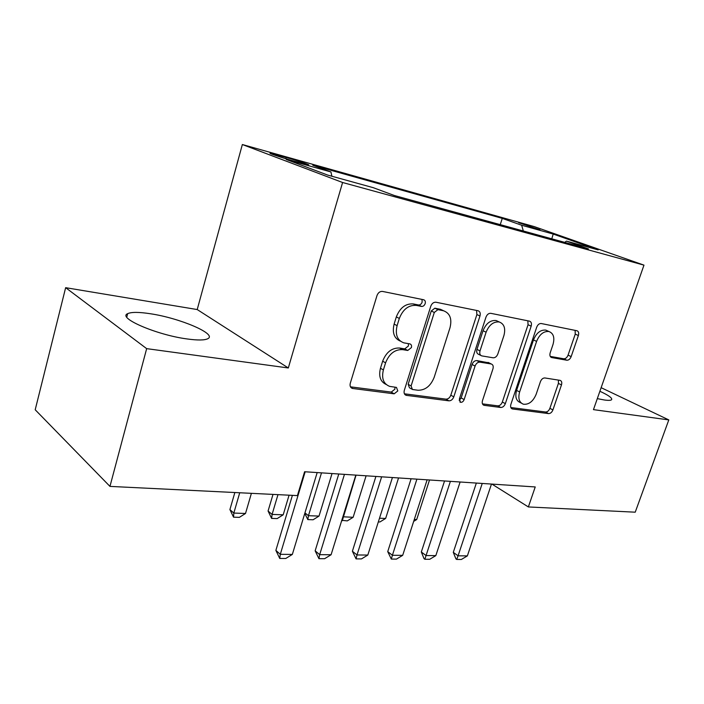 <?xml version="1.0" encoding="UTF-8"?>
<svg xmlns="http://www.w3.org/2000/svg" width="704" height="704" viewBox="0 0 704 704"><rect width="100%" height="100%" fill="white"/><g stroke="black" fill="none" stroke-linecap="round" stroke-linejoin="round"><path stroke-width="1.06" d="M425.181 303.609C425.656 301.594 425.146 300.309 423.667 299.754L382.501 291.421C379.984 291.236 378.145 292.618 376.992 295.566L350.293 383.231C349.668 385.898 350.363 387.631 352.378 388.441L394.161 393.826L397.804 390.931L396.466 387.402L389.673 386.382C383.469 383.9 381.374 378.418 383.381 369.934L385.581 362.842C389.198 353.751 394.856 349.342 402.53 349.624L407.73 350.469L411.391 347.609C411.849 345.69 411.374 344.467 409.966 343.913L403.779 342.839C397.25 340.322 395.023 334.594 397.1 325.653L399.326 318.446C402.996 309.232 408.663 304.885 416.328 305.404L421.511 306.425C423.166 306.539 424.389 305.598 425.181 303.609M400.365 341.132C394.152 338.422 392.066 332.754 394.108 324.104L396.326 316.923C399.978 307.736 405.636 303.415 413.292 303.934L418.466 304.964C420.121 305.07 421.335 304.137 422.127 302.157L421.986 299.411M350.469 386.83L391.248 392.093L394.891 389.215L394.962 387.174M386.162 384.472C380.398 381.753 378.497 376.35 380.459 368.262L382.65 361.187C386.25 352.123 391.89 347.732 399.564 348.022L404.756 348.867L408.399 346.016L408.39 343.649M597.309 398.622L604.182 399.96C608.23 400.541 610.685 400.47 611.547 399.766C612.656 398.209 608.766 395.375 599.878 391.266M150.498 313.764C139.014 311.986 131.402 311.951 127.679 313.658C116.987 317.75 156.358 334.849 186.71 338.897C197.674 340.428 204.741 340.34 207.918 338.65C217.29 334.039 179.942 318.12 150.498 313.764M518.681 222.71L539.994 229.821L518.681 222.71M566.817 360.219C568.682 360.281 570.134 359.066 571.173 356.585L578.389 335.518C579.075 332.983 578.6 331.39 576.963 330.748L541.253 323.523C539.273 323.409 537.75 324.641 536.677 327.246L510.884 404.369C510.242 406.754 510.717 408.276 512.31 408.936L548.574 413.6C550.449 413.582 551.901 412.35 552.922 409.904L561.475 384.912C562.135 382.518 561.686 381.005 560.138 380.371L544.87 377.96C542.951 377.925 541.464 379.166 540.417 381.674L536.14 394.328C533.095 401.482 528.845 404.782 523.406 404.219C519.165 402.477 517.906 398.402 519.631 391.97L536.598 341.387C539.537 334.347 543.655 331.056 548.944 331.514C553.494 333.309 554.858 337.621 553.018 344.45L550.185 352.827C549.516 355.326 549.991 356.902 551.628 357.553L566.817 360.219L563.71 358.776C565.576 358.838 567.028 357.632 568.058 355.15L575.238 334.136L575.115 330.37M593.463 409.631L668.8 419.91L635.228 512.186L528.361 506.942L535.234 486.948L304.603 471.742L297.422 495.598L109.956 486.394L146.661 348.638L288.314 367.972L342.593 182.503L643.975 265.135L593.463 409.631M479.978 315.99C480.665 313.245 480.031 311.494 478.095 310.754L435.961 302.236C433.638 302.069 431.904 303.406 430.778 306.24L404.316 390.342C403.691 392.911 404.307 394.574 406.173 395.331L448.897 400.831C451.088 400.84 452.716 399.511 453.798 396.854L479.978 315.99L476.881 314.565L476.555 310.446M490.82 313.324L529.54 321.156C531.318 321.851 531.863 323.514 531.177 326.146L505.34 403.638C504.293 406.182 502.753 407.466 500.729 407.475L484.026 405.31C482.363 404.624 481.853 403.066 482.486 400.629L492.941 368.87C493.61 366.318 493.064 364.698 491.304 363.994L479.908 362.146C477.77 362.085 476.168 363.378 475.077 366.045L464.147 399.59C463.311 401.579 462.106 402.486 460.522 402.301L459.378 398.966L485.954 317.178C487.054 314.468 488.673 313.183 490.82 313.324M292.873 160.802L308.431 164.921C311.133 165.238 296.27 160.257 286.141 157.441L270.318 153.243C267.388 152.856 282.55 157.942 292.873 160.802M342.593 182.503L242.352 144.531L534.23 226.6L643.975 265.135M500.245 224.638L502.269 218.381L312.778 165.211L330.942 171.961L331.874 176.238M502.269 218.381L521.655 225.245L553.221 234.062L598.18 249.885L566.465 241.12L588.456 248.908L394.354 195.51L373.331 187.704L327.703 175.085L286.255 159.474L330.942 171.961M288.314 367.972L197.208 309.549L65.648 287.681L146.661 348.638M65.648 287.681L35.2 409.763L109.956 486.394M668.8 419.91L601.137 387.675M197.208 309.549L242.352 144.531M491.902 484.088L528.361 506.942M566.465 241.12L564.696 242.37M523.327 230.991L521.655 225.245M553.221 234.062L551.778 238.814M404.413 393.8L445.94 399.15C448.122 399.159 449.75 397.839 450.824 395.19L476.881 314.565M437.914 309.654L434.306 312.453L411.101 385.977L412.403 389.479L417.982 390.245C425.304 390.298 430.707 385.977 434.192 377.282L449.988 327.791C452.162 318.921 450.023 313.245 443.555 310.772L437.914 309.654L434.852 308.194L431.253 310.983L434.306 312.453M411.594 389.013L409.464 387.781L408.162 384.287L431.253 310.983M443.643 310.79L440.493 309.32L443.203 310.693M434.852 308.194L440.132 309.241M482.469 403.867L497.728 405.838C499.752 405.83 501.283 404.562 502.33 402.019L528.044 324.746L527.833 320.813M489.139 362.903L476.863 360.598C474.734 360.527 473.132 361.821 472.05 364.478L461.173 397.927L464.147 399.59M459.184 400.4L461.173 397.927M503.923 335.518C505.754 328.407 504.196 323.893 499.25 321.974C493.522 321.438 489.139 324.852 486.103 332.2L480.014 350.9C479.354 353.514 479.926 355.168 481.73 355.881L493.108 357.79C495.202 357.861 496.778 356.576 497.851 353.945L503.923 335.518M498.379 321.57L496.144 320.54C490.415 320.003 486.042 323.4 483.023 330.73L486.103 332.2M480.823 355.432L478.676 354.35C476.872 353.637 476.3 351.982 476.96 349.378L483.023 330.73M550.238 356.4L563.71 358.776M547.703 330.959L545.811 330.114C540.522 329.648 536.413 332.93 533.482 339.944L536.598 341.387M521.277 403.093L520.388 402.618C516.146 400.884 514.888 396.81 516.595 390.394L533.482 339.944M510.831 407.528L545.547 412.007C547.422 411.998 548.874 410.766 549.886 408.329L558.404 383.407L558.43 380.098M234.854 492.527L229.909 509.59L233.825 513.066L245.511 513.48L251.398 493.337M245.511 513.48L239.378 517.361L233.543 517.167L229.909 509.59M239.721 492.765L233.825 513.066L233.543 517.167M317.178 472.569L292.336 554.426L285.754 558.492L279.743 558.457L280.298 554.321L275.871 550.396L292.398 495.352M292.336 554.426L280.298 554.321L305.166 471.777M279.743 558.457L275.871 550.396M273.002 494.402L268.074 511.025L272.087 514.422L283.193 514.809L289.071 495.194M283.193 514.809L277.165 518.593L271.621 518.417L268.074 511.025M277.974 494.648L272.087 514.422L271.621 518.417M304.946 512.873L308.458 515.706L319.018 516.085L332.042 473.554M319.018 516.085L313.095 519.772L307.824 519.596L304.788 513.41M321.499 472.859L308.458 515.706L307.824 519.596M342.874 516.78L353.135 517.29L366.106 475.798M353.135 517.29L347.31 520.89L341.774 520.326M356.057 475.138L342.285 520.722M379.5 518.232L385.651 518.443L398.552 477.937M385.651 518.443L379.931 521.963L378.33 521.91M355.819 475.121L331.082 554.752L324.623 558.703L318.93 558.677L319.678 554.655L315.154 550.827L338.774 473.994M331.082 554.752L319.678 554.655L344.45 474.373M318.93 558.677L315.154 550.827M392.418 477.532L367.814 555.06L361.469 558.914L356.066 558.879L356.998 554.963L352.387 551.241L375.901 476.441M367.814 555.06L356.998 554.963L381.638 476.819M356.066 558.879L352.387 551.241M427.134 479.82L402.679 555.35L396.458 559.108L391.318 559.082L392.401 555.262L387.728 551.628L411.11 478.764M402.679 555.35L392.401 555.262L416.909 479.151M391.318 559.082L387.728 551.628M460.117 481.994L435.82 555.623L429.713 559.293L424.829 559.266L426.052 555.544L421.318 551.998L444.55 480.973M435.82 555.623L426.052 555.544L450.393 481.351M424.829 559.266L424.046 558.668L421.318 551.998M414.295 519.464L416.689 519.552L429.519 479.978M416.689 519.552L413.679 521.382M491.48 484.062L467.368 555.887L461.366 559.469L456.711 559.442L458.066 555.817L453.288 552.35L476.353 483.067M467.368 555.887L458.066 555.817L482.24 483.454M456.711 559.442L455.919 558.862L453.288 552.35M276.962 155.927L277.244 154.942M285.78 158.726L286.141 157.441M413.292 303.934L416.328 305.404M396.326 316.923L399.326 318.446M394.108 324.104L397.1 325.653M404.756 348.867L407.73 350.469M399.564 348.022L402.53 349.624M382.65 361.187L385.581 362.842M380.459 368.262L383.381 369.934M391.248 392.093L394.161 393.826M350.689 387.2L352.854 388.538M418.466 304.964L421.511 306.425M450.824 395.19L453.798 396.854M445.94 399.15L448.897 400.831M404.73 394.328L406.586 395.419M408.162 384.287L411.101 385.977M528.044 324.746L531.177 326.146M502.33 402.019L505.34 403.638M497.728 405.838L500.729 407.475M482.882 404.562L484.361 405.372M488.039 362.41L491.084 363.95M476.863 360.598L479.908 362.146M472.05 364.478L475.077 366.045M476.96 349.378L480.014 350.9M550.801 357.13L551.778 357.588M516.595 390.394L519.631 391.97M558.404 383.407L561.475 384.912M549.886 408.329L552.922 409.904M545.547 412.007L548.574 413.6M511.262 408.267L512.618 408.998M575.238 334.136L578.389 335.518M568.058 355.15L571.173 356.585M126.773 317.108L127.679 313.658M350.988 387.578L352.378 388.441M405.002 394.645L406.173 395.331M440.493 309.32L443.555 310.772M483.12 404.809L484.026 405.31M488.259 362.454L491.304 363.994M459.835 401.922L460.522 402.301M496.144 320.54L499.25 321.974M550.924 357.218L551.628 357.553M545.811 330.114L548.944 331.514M511.482 408.487L512.31 408.936"/></g></svg>
